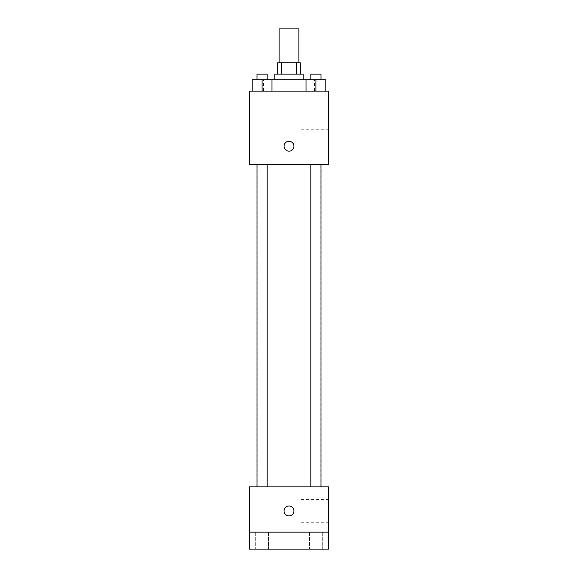 <?xml version="1.0" encoding="UTF-8"?>
<svg xmlns="http://www.w3.org/2000/svg" width="578" height="578" viewBox="0 0 578 578"><rect width="100%" height="100%" fill="white"/><g stroke="black" fill="none" stroke-linecap="round" stroke-linejoin="round"><path stroke-width="0.43" stroke-dasharray="2.89 2.17" d="M279.102 28.9L298.898 28.9M289 62.829L279.102 62.829L289 62.829M296.254 74.136L296.254 62.829L300.307 62.829L300.307 74.136L281.746 74.136L300.307 74.136M296.254 62.829L277.693 62.829L277.693 74.136L281.746 74.136L277.693 74.136M303.139 74.136L274.861 74.136M274.861 79.786L303.139 79.786L274.861 79.786M281.746 74.136L281.746 62.829M262.087 91.1L262.087 79.786L252.189 79.786L262.087 79.786L262.087 91.1L262.087 79.786L256.993 79.786L271.978 79.786L271.978 91.1L252.189 91.1L271.978 91.1L252.189 91.1L271.978 91.1L252.189 91.1L271.978 91.1L262.087 91.1L271.978 91.1L271.978 79.786L315.913 79.786L306.022 79.786L306.022 91.1L325.811 91.1L306.022 91.1L325.811 91.1L315.913 91.1L315.913 79.786L306.022 79.786L306.022 91.1L306.022 79.786M289 91.1L263.554 91.1L289 91.1M328.579 91.1L249.421 91.1L249.421 164.607L328.579 164.607L328.579 91.1M249.421 146.227L249.421 151.176L249.421 146.227M289 164.607L257.904 164.607L289 164.607M315.913 164.607L321.007 164.607L315.913 164.607M262.087 164.607L256.993 164.607L262.087 164.607M328.579 140.577L328.579 129.262L328.579 140.577M289 141.278A4.949 4.949 0 0 0 284.716 148.705A4.949 4.949 0 0 0 293.284 148.705A4.949 4.949 0 0 0 289 141.278A4.949 4.949 0 0 0 284.716 148.705A4.949 4.949 0 0 0 293.284 148.705A4.949 4.949 0 0 0 289 141.278M289 151.176A4.949 4.949 0 0 1 284.716 143.756A4.949 4.949 0 0 1 293.284 143.756A4.949 4.949 0 0 1 289 151.176M301.03 140.577L301.03 129.262L301.03 140.577M289 486.9L257.904 486.9L289 486.9M315.913 486.9L321.007 486.9L315.913 486.9M262.087 486.9L256.993 486.9L262.087 486.9M328.579 486.9L249.421 486.9L249.421 532.136L328.579 532.136L328.579 486.9M328.579 532.136L328.579 549.1L249.421 549.1L249.421 532.136L328.579 532.136L249.421 532.136M249.421 510.93L249.421 515.879L249.421 510.93M328.579 510.93L328.579 522.245L328.579 510.93M289 505.988A4.949 4.949 0 0 0 284.716 513.409A4.949 4.949 0 0 0 293.284 513.409A4.949 4.949 0 0 0 289 505.988A4.949 4.949 0 0 0 284.716 513.409A4.949 4.949 0 0 0 293.284 513.409A4.949 4.949 0 0 0 289 505.988M289 515.879A4.949 4.949 0 0 1 284.716 508.459A4.949 4.949 0 0 1 293.284 508.459A4.949 4.949 0 0 1 289 515.879M301.03 510.93L301.03 522.245L301.03 510.93M268.438 532.136L255.729 532.136L268.438 532.136L255.729 532.136L268.438 532.136L268.438 549.1L255.729 549.1L268.438 549.1L255.729 549.1L268.438 549.1L268.438 532.136M322.271 532.136L309.562 532.136L322.271 532.136L309.562 532.136L322.271 532.136L322.271 549.1L309.562 549.1L322.271 549.1L309.562 549.1L322.271 549.1L322.271 532.136M325.811 79.786L325.811 91.1L315.913 91.1L325.811 91.1L325.811 79.786L310.827 79.786L321.007 79.786L315.913 79.786L315.913 91.1L306.022 91.1L325.811 91.1L306.022 91.1M310.827 79.786L310.827 74.136L321.007 74.136L310.827 74.136L321.007 74.136L321.007 79.786M315.913 91.1L315.913 79.786M252.189 91.1L252.189 79.786L252.189 91.1L252.189 79.786L262.087 79.786M256.993 79.786L256.993 74.136L267.173 74.136L256.993 74.136L267.173 74.136L267.173 79.786M314.446 91.1L314.446 79.786M263.554 91.1L263.554 79.786M301.03 151.884L328.579 151.884M301.03 129.262L328.579 129.262M320.096 486.9L320.096 164.607M257.904 486.9L257.904 164.607M267.173 486.9L267.173 164.607M256.993 486.9L256.993 164.607M321.007 486.9L321.007 164.607M310.827 486.9L310.827 164.607M301.03 522.245L328.579 522.245M301.03 499.623L328.579 499.623M255.729 532.136L255.729 549.1L255.729 532.136M309.562 532.136L309.562 549.1L309.562 532.136"/><path stroke-width="0.87" d="M298.898 62.829L298.898 28.9L279.102 28.9L279.102 62.829M281.746 74.136L281.746 62.829L277.693 62.829L277.693 74.136M281.746 62.829L300.307 62.829L300.307 74.136M296.254 74.136L296.254 62.829M274.861 79.786L274.861 74.136L303.139 74.136L303.139 79.786M306.022 91.1L306.022 79.786L252.189 79.786L252.189 91.1M249.421 91.1L328.579 91.1L328.579 164.607L249.421 164.607L249.421 91.1M289 151.176A4.949 4.949 0 0 1 284.716 143.756A4.949 4.949 0 0 1 293.284 143.756A4.949 4.949 0 0 1 289 151.176M249.421 486.9L328.579 486.9L328.579 549.1L249.421 549.1L249.421 486.9M289 515.879A4.949 4.949 0 0 1 284.716 508.459A4.949 4.949 0 0 1 293.284 508.459A4.949 4.949 0 0 1 289 515.879M249.421 532.136L328.579 532.136M306.022 79.786L325.811 79.786L325.811 91.1L325.811 79.786M315.913 91.1L315.913 79.786M321.007 79.786L321.007 74.136L310.827 74.136L310.827 79.786M262.087 91.1L262.087 79.786M271.978 91.1L271.978 79.786L271.978 91.1M267.173 79.786L267.173 74.136L256.993 74.136L256.993 79.786M310.827 164.607L310.827 486.9M321.007 164.607L321.007 486.9M267.173 486.9L267.173 164.607M256.993 486.9L256.993 164.607"/></g></svg>
